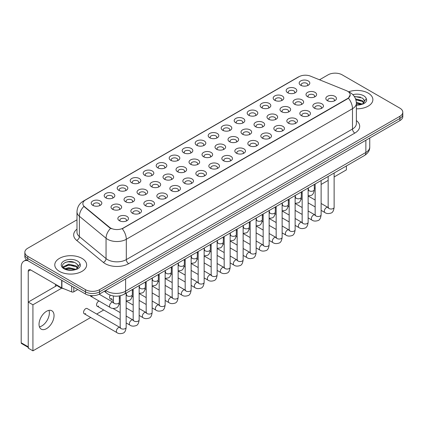 <?xml version="1.0" encoding="UTF-8"?>
<svg xmlns="http://www.w3.org/2000/svg" width="424" height="424" viewBox="0 0 424 424"><rect width="100%" height="100%" fill="white"/><g stroke="black" fill="none" stroke-linecap="round" stroke-linejoin="round"><path stroke-width="0.64" d="M287.732 92.771L287.732 92.771A5.311 3.063 180 0 1 287.732 88.436A5.311 3.063 180 0 1 295.242 88.436A5.311 3.063 180 0 1 295.242 92.771A5.311 3.063 180 0 1 287.732 92.771M294.373 93.174A3.318 1.913 0 0 0 294.807 92.225A3.318 1.913 0 0 0 293.832 90.874A3.318 1.913 0 0 0 290.217 90.455A3.318 1.913 0 0 0 288.172 92.225A3.318 1.913 0 0 0 288.606 93.174M274.736 100.276L274.736 100.276A5.311 3.063 180 0 1 274.736 95.941A5.311 3.063 180 0 1 282.246 95.941A5.311 3.063 180 0 1 282.246 100.276A5.311 3.063 180 0 1 274.736 100.276M281.372 100.679A3.318 1.913 0 0 0 281.806 99.73A3.318 1.913 0 0 0 280.836 98.379A3.318 1.913 0 0 0 277.222 97.96A3.318 1.913 0 0 0 275.171 99.73A3.318 1.913 0 0 0 275.605 100.679M261.735 107.781L261.735 107.781A5.311 3.063 180 0 1 261.735 103.445A5.311 3.063 180 0 1 269.245 103.445A5.311 3.063 180 0 1 269.245 107.781A5.311 3.063 180 0 1 261.735 107.781M268.376 108.184A3.318 1.913 0 0 0 268.811 107.235A3.318 1.913 0 0 0 267.836 105.883A3.318 1.913 0 0 0 264.221 105.465A3.318 1.913 0 0 0 262.175 107.235A3.318 1.913 0 0 0 262.61 108.184M248.74 115.28L248.74 115.28A5.311 3.063 180 0 1 248.74 110.95A5.311 3.063 180 0 1 256.25 110.95A5.311 3.063 180 0 1 256.25 115.28A5.311 3.063 180 0 1 248.74 115.28M255.375 115.688A3.318 1.913 0 0 0 255.81 114.74A3.318 1.913 0 0 0 254.84 113.388A3.318 1.913 0 0 0 251.225 112.97A3.318 1.913 0 0 0 249.174 114.74A3.318 1.913 0 0 0 249.609 115.688M235.739 122.785L235.739 122.785A5.311 3.063 180 0 1 235.739 118.455A5.311 3.063 180 0 1 243.249 118.455A5.311 3.063 180 0 1 243.249 122.785A5.311 3.063 180 0 1 235.739 122.785M242.38 123.193A3.318 1.913 0 0 0 242.814 122.245A3.318 1.913 0 0 0 241.839 120.893A3.318 1.913 0 0 0 238.224 120.474A3.318 1.913 0 0 0 236.179 122.245A3.318 1.913 0 0 0 236.613 123.193M222.743 130.29L222.743 130.29A5.311 3.063 180 0 1 222.743 125.955A5.311 3.063 180 0 1 230.253 125.955A5.311 3.063 180 0 1 230.253 130.29A5.311 3.063 180 0 1 222.743 130.29M229.379 130.698A3.318 1.913 0 0 0 229.813 129.749A3.318 1.913 0 0 0 228.843 128.398A3.318 1.913 0 0 0 225.229 127.979A3.318 1.913 0 0 0 223.178 129.749A3.318 1.913 0 0 0 223.612 130.698M209.742 137.795L209.742 137.795A5.311 3.063 180 0 1 209.742 133.459A5.311 3.063 180 0 1 217.252 133.459A5.311 3.063 180 0 1 217.252 137.795A5.311 3.063 180 0 1 209.742 137.795M216.383 138.203A3.318 1.913 0 0 0 216.818 137.254A3.318 1.913 0 0 0 215.843 135.897A3.318 1.913 0 0 0 212.228 135.484A3.318 1.913 0 0 0 210.182 137.254A3.318 1.913 0 0 0 210.617 138.203M196.747 145.299L196.747 145.299A5.311 3.063 180 0 1 196.747 140.964A5.311 3.063 180 0 1 204.257 140.964A5.311 3.063 180 0 1 204.257 145.299A5.311 3.063 180 0 1 196.747 145.299M203.382 145.708A3.318 1.913 0 0 0 203.817 144.759A3.318 1.913 0 0 0 202.847 143.402A3.318 1.913 0 0 0 199.232 142.989A3.318 1.913 0 0 0 197.181 144.759A3.318 1.913 0 0 0 197.616 145.708M183.746 152.804L183.746 152.804A5.311 3.063 180 0 1 183.746 148.469A5.311 3.063 180 0 1 191.256 148.469A5.311 3.063 180 0 1 191.256 152.804A5.311 3.063 180 0 1 183.746 152.804M190.387 153.212A3.318 1.913 0 0 0 190.821 152.264A3.318 1.913 0 0 0 189.846 150.907A3.318 1.913 0 0 0 186.231 150.494A3.318 1.913 0 0 0 184.186 152.264A3.318 1.913 0 0 0 184.62 153.212M170.75 160.309L170.75 160.309A5.311 3.063 180 0 1 170.75 155.974A5.311 3.063 180 0 1 178.26 155.974A5.311 3.063 180 0 1 178.26 160.309A5.311 3.063 180 0 1 170.75 160.309M177.386 160.717A3.318 1.913 0 0 0 177.82 159.768A3.318 1.913 0 0 0 176.85 158.412A3.318 1.913 0 0 0 173.236 157.998A3.318 1.913 0 0 0 171.185 159.768A3.318 1.913 0 0 0 171.619 160.717M157.749 167.814L157.749 167.814A5.311 3.063 180 0 1 157.749 163.478A5.311 3.063 180 0 1 165.259 163.478A5.311 3.063 180 0 1 165.259 167.814A5.311 3.063 180 0 1 157.749 167.814M164.39 168.222A3.318 1.913 0 0 0 164.825 167.273A3.318 1.913 0 0 0 163.85 165.917A3.318 1.913 0 0 0 160.235 165.503A3.318 1.913 0 0 0 158.189 167.273A3.318 1.913 0 0 0 158.624 168.222M144.754 175.319L144.754 175.319A5.311 3.063 180 0 1 144.754 170.983A5.311 3.063 180 0 1 152.264 170.983A5.311 3.063 180 0 1 152.264 175.319A5.311 3.063 180 0 1 144.754 175.319M151.389 175.727A3.318 1.913 0 0 0 151.824 174.778A3.318 1.913 0 0 0 150.854 173.421A3.318 1.913 0 0 0 147.239 173.008A3.318 1.913 0 0 0 145.188 174.778A3.318 1.913 0 0 0 145.623 175.727M131.753 182.823L131.753 182.823A5.311 3.063 180 0 1 131.753 178.488A5.311 3.063 180 0 1 139.263 178.488A5.311 3.063 180 0 1 139.263 182.823A5.311 3.063 180 0 1 131.753 182.823M138.394 183.232A3.318 1.913 0 0 0 138.828 182.283A3.318 1.913 0 0 0 137.853 180.926A3.318 1.913 0 0 0 134.238 180.513A3.318 1.913 0 0 0 132.193 182.283A3.318 1.913 0 0 0 132.627 183.232M118.757 190.328L118.757 190.328A5.311 3.063 180 0 1 118.757 185.993A5.311 3.063 180 0 1 126.267 185.993A5.311 3.063 180 0 1 126.267 190.328A5.311 3.063 180 0 1 118.757 190.328M125.393 190.731A3.318 1.913 0 0 0 125.827 189.788A3.318 1.913 0 0 0 124.857 188.431A3.318 1.913 0 0 0 121.243 188.018A3.318 1.913 0 0 0 119.192 189.788A3.318 1.913 0 0 0 119.626 190.731M105.756 197.833L105.756 197.833A5.311 3.063 180 0 1 105.756 193.498A5.311 3.063 180 0 1 113.266 193.498A5.311 3.063 180 0 1 113.266 197.833A5.311 3.063 180 0 1 105.756 197.833M112.397 198.236A3.318 1.913 0 0 0 112.832 197.287A3.318 1.913 0 0 0 111.857 195.936A3.318 1.913 0 0 0 108.242 195.522A3.318 1.913 0 0 0 106.196 197.287A3.318 1.913 0 0 0 106.631 198.236M92.761 205.338L92.761 205.338A5.311 3.063 180 0 1 92.761 201.002A5.311 3.063 180 0 1 100.271 201.002A5.311 3.063 180 0 1 100.271 205.338A5.311 3.063 180 0 1 92.761 205.338M99.396 205.741A3.318 1.913 0 0 0 99.831 204.792A3.318 1.913 0 0 0 98.861 203.441A3.318 1.913 0 0 0 95.246 203.022A3.318 1.913 0 0 0 93.195 204.792A3.318 1.913 0 0 0 93.63 205.741M300.733 85.266L300.733 85.266A5.311 3.063 180 0 1 300.733 80.931A5.311 3.063 180 0 1 308.237 80.931A5.311 3.063 180 0 1 308.243 85.266A5.311 3.063 180 0 1 300.733 85.266M307.368 85.669A3.318 1.913 0 0 0 307.803 84.721A3.318 1.913 0 0 0 306.833 83.369A3.318 1.913 0 0 0 303.218 82.956A3.318 1.913 0 0 0 301.167 84.721A3.318 1.913 0 0 0 301.602 85.669M294.563 104.214L294.563 104.214A5.311 3.063 180 0 1 294.563 99.879A5.311 3.063 180 0 1 302.068 99.879A5.311 3.063 180 0 1 302.068 104.214A5.311 3.063 180 0 1 294.563 104.214M301.199 104.622A3.318 1.913 0 0 0 301.634 103.673A3.318 1.913 0 0 0 300.664 102.322A3.318 1.913 0 0 0 297.044 101.903A3.318 1.913 0 0 0 294.998 103.673A3.318 1.913 0 0 0 295.433 104.622M281.562 111.719L281.562 111.719A5.311 3.063 180 0 1 281.562 107.383A5.311 3.063 180 0 1 289.073 107.383A5.311 3.063 180 0 1 289.073 111.719A5.311 3.063 180 0 1 281.562 111.719M288.198 112.127A3.318 1.913 0 0 0 288.633 111.178A3.318 1.913 0 0 0 287.663 109.821A3.318 1.913 0 0 0 284.048 109.408A3.318 1.913 0 0 0 281.997 111.178A3.318 1.913 0 0 0 282.432 112.127M268.567 119.224L268.567 119.224A5.311 3.063 180 0 1 268.567 114.888A5.311 3.063 180 0 1 276.072 114.888A5.311 3.063 180 0 1 276.072 119.224A5.311 3.063 180 0 1 268.567 119.224M275.202 119.632A3.318 1.913 0 0 0 275.637 118.683A3.318 1.913 0 0 0 274.667 117.326A3.318 1.913 0 0 0 271.047 116.913A3.318 1.913 0 0 0 269.002 118.683A3.318 1.913 0 0 0 269.436 119.632M255.566 126.728L255.566 126.728A5.311 3.063 180 0 1 255.566 122.393A5.311 3.063 180 0 1 263.076 122.393A5.311 3.063 180 0 1 263.076 126.728A5.311 3.063 180 0 1 255.566 126.728M262.202 127.136A3.318 1.913 0 0 0 262.636 126.188A3.318 1.913 0 0 0 261.666 124.831A3.318 1.913 0 0 0 258.052 124.418A3.318 1.913 0 0 0 256.001 126.188A3.318 1.913 0 0 0 256.435 127.136M242.57 134.233L242.57 134.233A5.311 3.063 180 0 1 242.57 129.898A5.311 3.063 180 0 1 250.075 129.898A5.311 3.063 180 0 1 250.075 134.233A5.311 3.063 180 0 1 242.57 134.233M249.206 134.641A3.318 1.913 0 0 0 249.641 133.692A3.318 1.913 0 0 0 248.671 132.336A3.318 1.913 0 0 0 245.051 131.922A3.318 1.913 0 0 0 243.005 133.692A3.318 1.913 0 0 0 243.44 134.641M229.57 141.738L229.57 141.738A5.311 3.063 180 0 1 229.57 137.403A5.311 3.063 180 0 1 237.08 137.403A5.311 3.063 180 0 1 237.08 141.738A5.311 3.063 180 0 1 229.57 141.738M236.205 142.146A3.318 1.913 0 0 0 236.645 141.197A3.318 1.913 0 0 0 235.67 139.841A3.318 1.913 0 0 0 232.055 139.427A3.318 1.913 0 0 0 230.004 141.197A3.318 1.913 0 0 0 230.439 142.146M216.574 149.243L216.574 149.243A5.311 3.063 180 0 1 216.574 144.907A5.311 3.063 180 0 1 224.079 144.907A5.311 3.063 180 0 1 224.079 149.243A5.311 3.063 180 0 1 216.574 149.243M223.209 149.651A3.318 1.913 0 0 0 223.644 148.702A3.318 1.913 0 0 0 222.674 147.345A3.318 1.913 0 0 0 219.054 146.932A3.318 1.913 0 0 0 217.008 148.702A3.318 1.913 0 0 0 217.443 149.651M203.573 156.748L203.573 156.748A5.311 3.063 180 0 1 203.573 152.412A5.311 3.063 180 0 1 211.083 152.412A5.311 3.063 180 0 1 211.083 156.748A5.311 3.063 180 0 1 203.573 156.748M210.209 157.156A3.318 1.913 0 0 0 210.649 156.207A3.318 1.913 0 0 0 209.673 154.85A3.318 1.913 0 0 0 206.059 154.437A3.318 1.913 0 0 0 204.008 156.207A3.318 1.913 0 0 0 204.442 157.156M190.577 164.252L190.577 164.252A5.311 3.063 180 0 1 190.577 159.917A5.311 3.063 180 0 1 198.082 159.917A5.311 3.063 180 0 1 198.082 164.252A5.311 3.063 180 0 1 190.577 164.252M197.213 164.655A3.318 1.913 0 0 0 197.648 163.712A3.318 1.913 0 0 0 196.678 162.355A3.318 1.913 0 0 0 193.058 161.942A3.318 1.913 0 0 0 191.012 163.712A3.318 1.913 0 0 0 191.447 164.655M177.577 171.757L177.577 171.757A5.311 3.063 180 0 1 177.577 167.422A5.311 3.063 180 0 1 185.087 167.422A5.311 3.063 180 0 1 185.087 171.757A5.311 3.063 180 0 1 177.577 171.757M184.212 172.16A3.318 1.913 0 0 0 184.652 171.217A3.318 1.913 0 0 0 183.677 169.86A3.318 1.913 0 0 0 180.062 169.446A3.318 1.913 0 0 0 178.011 171.217A3.318 1.913 0 0 0 178.446 172.16M164.581 179.262L164.581 179.262A5.311 3.063 180 0 1 164.581 174.927A5.311 3.063 180 0 1 172.086 174.927A5.311 3.063 180 0 1 172.086 179.262A5.311 3.063 180 0 1 164.581 179.262M171.217 179.665A3.318 1.913 0 0 0 171.651 178.716A3.318 1.913 0 0 0 170.681 177.364A3.318 1.913 0 0 0 167.061 176.951A3.318 1.913 0 0 0 165.016 178.716A3.318 1.913 0 0 0 165.45 179.665M151.58 186.767L151.58 186.767A5.311 3.063 180 0 1 151.58 182.431A5.311 3.063 180 0 1 159.09 182.431A5.311 3.063 180 0 1 159.09 186.767A5.311 3.063 180 0 1 151.58 186.767M158.216 187.169A3.318 1.913 0 0 0 158.656 186.221A3.318 1.913 0 0 0 157.68 184.869A3.318 1.913 0 0 0 154.066 184.451A3.318 1.913 0 0 0 152.015 186.221A3.318 1.913 0 0 0 152.454 187.169M138.584 194.272L138.584 194.272A5.311 3.063 180 0 1 138.584 189.936A5.311 3.063 180 0 1 146.089 189.936A5.311 3.063 180 0 1 146.089 194.272A5.311 3.063 180 0 1 138.584 194.272M145.22 194.674A3.318 1.913 0 0 0 145.655 193.726A3.318 1.913 0 0 0 144.685 192.374A3.318 1.913 0 0 0 141.065 191.955A3.318 1.913 0 0 0 139.019 193.726A3.318 1.913 0 0 0 139.454 194.674M125.584 201.771L125.584 201.771A5.311 3.063 180 0 1 125.584 197.441A5.311 3.063 180 0 1 133.094 197.441A5.311 3.063 180 0 1 133.094 201.771A5.311 3.063 180 0 1 125.584 201.771M132.219 202.179A3.318 1.913 0 0 0 132.659 201.23A3.318 1.913 0 0 0 131.684 199.879A3.318 1.913 0 0 0 128.069 199.46A3.318 1.913 0 0 0 126.018 201.23A3.318 1.913 0 0 0 126.458 202.179M112.588 209.276L112.588 209.276A5.311 3.063 180 0 1 112.588 204.946A5.311 3.063 180 0 1 120.093 204.946A5.311 3.063 180 0 1 120.093 209.276A5.311 3.063 180 0 1 112.588 209.276M119.224 209.684A3.318 1.913 0 0 0 119.658 208.735A3.318 1.913 0 0 0 118.688 207.384A3.318 1.913 0 0 0 115.068 206.965A3.318 1.913 0 0 0 113.023 208.735A3.318 1.913 0 0 0 113.457 209.684M307.559 96.709L307.559 96.709A5.311 3.063 180 0 1 307.559 92.379A5.311 3.063 180 0 1 315.069 92.379A5.311 3.063 180 0 1 315.069 96.709A5.311 3.063 180 0 1 307.559 96.709M314.195 97.117A3.318 1.913 0 0 0 314.629 96.168A3.318 1.913 0 0 0 313.659 94.817A3.318 1.913 0 0 0 310.045 94.398A3.318 1.913 0 0 0 307.994 96.168A3.318 1.913 0 0 0 308.428 97.117M314.385 108.157L314.385 108.157A5.311 3.063 180 0 1 314.385 103.822A5.311 3.063 180 0 1 321.896 103.822A5.311 3.063 180 0 1 321.896 108.157A5.311 3.063 180 0 1 314.385 108.157M321.026 108.565A3.318 1.913 0 0 0 321.461 107.617A3.318 1.913 0 0 0 320.486 106.26A3.318 1.913 0 0 0 316.871 105.846A3.318 1.913 0 0 0 314.825 107.617A3.318 1.913 0 0 0 315.26 108.565M301.39 115.662L301.39 115.662A5.311 3.063 180 0 1 301.39 111.327A5.311 3.063 180 0 1 308.895 111.327A5.311 3.063 180 0 1 308.895 115.662A5.311 3.063 180 0 1 301.39 115.662M308.025 116.07A3.318 1.913 0 0 0 308.46 115.121A3.318 1.913 0 0 0 307.49 113.765A3.318 1.913 0 0 0 303.876 113.351A3.318 1.913 0 0 0 301.824 115.121A3.318 1.913 0 0 0 302.259 116.07M288.389 123.167L288.389 123.167A5.311 3.063 180 0 1 288.389 118.831A5.311 3.063 180 0 1 295.899 118.831A5.311 3.063 180 0 1 295.899 123.167A5.311 3.063 180 0 1 288.389 123.167M295.03 123.575A3.318 1.913 0 0 0 295.464 122.626A3.318 1.913 0 0 0 294.489 121.269A3.318 1.913 0 0 0 290.875 120.856A3.318 1.913 0 0 0 288.829 122.626A3.318 1.913 0 0 0 289.263 123.575M275.393 130.672L275.393 130.672A5.311 3.063 180 0 1 275.393 126.336A5.311 3.063 180 0 1 282.898 126.336A5.311 3.063 180 0 1 282.898 130.672A5.311 3.063 180 0 1 275.393 130.672M282.029 131.08A3.318 1.913 0 0 0 282.464 130.131A3.318 1.913 0 0 0 281.494 128.774A3.318 1.913 0 0 0 277.879 128.361A3.318 1.913 0 0 0 275.828 130.131A3.318 1.913 0 0 0 276.262 131.08M262.392 138.176L262.392 138.176A5.311 3.063 180 0 1 262.392 133.841A5.311 3.063 180 0 1 269.903 133.841A5.311 3.063 180 0 1 269.903 138.176A5.311 3.063 180 0 1 262.392 138.176M269.033 138.579A3.318 1.913 0 0 0 269.468 137.636A3.318 1.913 0 0 0 268.493 136.279A3.318 1.913 0 0 0 264.878 135.866A3.318 1.913 0 0 0 262.832 137.636A3.318 1.913 0 0 0 263.267 138.579M249.397 145.681L249.397 145.681A5.311 3.063 180 0 1 249.397 141.346A5.311 3.063 180 0 1 256.902 141.346A5.311 3.063 180 0 1 256.902 145.681A5.311 3.063 180 0 1 249.397 145.681M256.032 146.084A3.318 1.913 0 0 0 256.467 145.141A3.318 1.913 0 0 0 255.497 143.784A3.318 1.913 0 0 0 251.883 143.37A3.318 1.913 0 0 0 249.831 145.141A3.318 1.913 0 0 0 250.266 146.084M236.396 153.186L236.396 153.186A5.311 3.063 180 0 1 236.396 148.851A5.311 3.063 180 0 1 243.906 148.851A5.311 3.063 180 0 1 243.906 153.186A5.311 3.063 180 0 1 236.396 153.186M243.037 153.589A3.318 1.913 0 0 0 243.471 152.64A3.318 1.913 0 0 0 242.496 151.288A3.318 1.913 0 0 0 238.882 150.875A3.318 1.913 0 0 0 236.836 152.64A3.318 1.913 0 0 0 237.27 153.589M223.4 160.691L223.4 160.691A5.311 3.063 180 0 1 223.4 156.355A5.311 3.063 180 0 1 230.905 156.355A5.311 3.063 180 0 1 230.905 160.691A5.311 3.063 180 0 1 223.4 160.691M230.036 161.094A3.318 1.913 0 0 0 230.471 160.145A3.318 1.913 0 0 0 229.501 158.793A3.318 1.913 0 0 0 225.886 158.375A3.318 1.913 0 0 0 223.835 160.145A3.318 1.913 0 0 0 224.269 161.094M210.399 168.196L210.399 168.196A5.311 3.063 180 0 1 210.399 163.86A5.311 3.063 180 0 1 217.91 163.86A5.311 3.063 180 0 1 217.91 168.196A5.311 3.063 180 0 1 210.399 168.196M217.04 168.598A3.318 1.913 0 0 0 217.475 167.65A3.318 1.913 0 0 0 216.5 166.298A3.318 1.913 0 0 0 212.885 165.879A3.318 1.913 0 0 0 210.839 167.65A3.318 1.913 0 0 0 211.274 168.598M197.404 175.695L197.404 175.695A5.311 3.063 180 0 1 197.404 171.365A5.311 3.063 180 0 1 204.909 171.365A5.311 3.063 180 0 1 204.914 175.695A5.311 3.063 180 0 1 197.404 175.695M204.039 176.103A3.318 1.913 0 0 0 204.474 175.154A3.318 1.913 0 0 0 203.504 173.803A3.318 1.913 0 0 0 199.889 173.384A3.318 1.913 0 0 0 197.838 175.154A3.318 1.913 0 0 0 198.273 176.103M184.403 183.2L184.403 183.2A5.311 3.063 180 0 1 184.403 178.87A5.311 3.063 180 0 1 191.913 178.87A5.311 3.063 180 0 1 191.913 183.2A5.311 3.063 180 0 1 184.403 183.2M191.044 183.608A3.318 1.913 0 0 0 191.478 182.659A3.318 1.913 0 0 0 190.503 181.308A3.318 1.913 0 0 0 186.889 180.889A3.318 1.913 0 0 0 184.843 182.659A3.318 1.913 0 0 0 185.277 183.608M171.407 190.705L171.407 190.705A5.311 3.063 180 0 1 171.407 186.369A5.311 3.063 180 0 1 178.917 186.369A5.311 3.063 180 0 1 178.917 190.705A5.311 3.063 180 0 1 171.407 190.705M178.043 191.113A3.318 1.913 0 0 0 178.478 190.164A3.318 1.913 0 0 0 177.508 188.812A3.318 1.913 0 0 0 173.893 188.394A3.318 1.913 0 0 0 171.842 190.164A3.318 1.913 0 0 0 172.277 191.113M158.406 198.209L158.406 198.209A5.311 3.063 180 0 1 158.406 193.874A5.311 3.063 180 0 1 165.917 193.874A5.311 3.063 180 0 1 165.917 198.209A5.311 3.063 180 0 1 158.406 198.209M165.047 198.618A3.318 1.913 0 0 0 165.482 197.669A3.318 1.913 0 0 0 164.507 196.312A3.318 1.913 0 0 0 160.892 195.899A3.318 1.913 0 0 0 158.846 197.669A3.318 1.913 0 0 0 159.281 198.618M145.411 205.714L145.411 205.714A5.311 3.063 180 0 1 145.411 201.379A5.311 3.063 180 0 1 152.921 201.379A5.311 3.063 180 0 1 152.921 205.714A5.311 3.063 180 0 1 145.411 205.714M152.046 206.122A3.318 1.913 0 0 0 152.481 205.174A3.318 1.913 0 0 0 151.511 203.817A3.318 1.913 0 0 0 147.897 203.403A3.318 1.913 0 0 0 145.845 205.174A3.318 1.913 0 0 0 146.28 206.122M132.41 213.219L132.41 213.219A5.311 3.063 180 0 1 132.41 208.884A5.311 3.063 180 0 1 139.92 208.884A5.311 3.063 180 0 1 139.92 213.219A5.311 3.063 180 0 1 132.41 213.219M139.051 213.627A3.318 1.913 0 0 0 139.485 212.678A3.318 1.913 0 0 0 138.51 211.322A3.318 1.913 0 0 0 134.896 210.908A3.318 1.913 0 0 0 132.85 212.678A3.318 1.913 0 0 0 133.284 213.627M119.414 220.724L119.414 220.724A5.311 3.063 180 0 1 119.414 216.388A5.311 3.063 180 0 1 126.924 216.388A5.311 3.063 180 0 1 126.924 220.724A5.311 3.063 180 0 1 119.414 220.724M126.05 221.132A3.318 1.913 0 0 0 126.485 220.183A3.318 1.913 0 0 0 125.515 218.826A3.318 1.913 0 0 0 121.9 218.413A3.318 1.913 0 0 0 119.849 220.183A3.318 1.913 0 0 0 120.284 221.132M327.386 100.652L327.386 100.652A5.311 3.063 180 0 1 327.386 96.317A5.311 3.063 180 0 1 334.891 96.317A5.311 3.063 180 0 1 334.891 100.652A5.311 3.063 180 0 1 327.386 100.652M334.022 101.06A3.318 1.913 0 0 0 334.457 100.112A3.318 1.913 0 0 0 333.487 98.755A3.318 1.913 0 0 0 329.872 98.342A3.318 1.913 0 0 0 327.821 100.112A3.318 1.913 0 0 0 328.256 101.06M346.366 90.646A8.957 5.173 180 0 1 347.563 91.224A8.957 5.173 180 0 1 350.187 94.881A8.957 5.173 180 0 1 347.563 98.538L123.262 228.038A8.957 5.173 180 0 1 109.588 227.349L84.466 206.631A8.957 5.173 180 0 1 82.844 203.668A8.957 5.173 180 0 1 85.468 200.011L299.015 76.723A8.957 5.173 180 0 1 310.49 76.14L346.366 90.646M368.212 93.121A15.927 9.196 0 0 0 348.581 91.801A15.927 9.196 0 0 1 368.212 93.121A15.927 9.196 0 0 1 372.876 99.624A15.927 9.196 0 0 0 368.212 93.121M81.97 258.38A15.927 9.196 0 0 0 64.612 256.387A15.927 9.196 0 0 0 54.781 264.883A15.927 9.196 0 0 0 59.445 271.387A15.927 9.196 0 0 0 76.802 273.379A15.927 9.196 0 0 0 86.634 264.883A15.927 9.196 0 0 0 81.97 258.38A15.927 9.196 0 0 0 64.612 256.387A15.927 9.196 0 0 0 54.781 264.883A15.927 9.196 0 0 0 59.445 271.387A15.927 9.196 0 0 0 76.802 273.379A15.927 9.196 0 0 0 86.634 264.883A15.927 9.196 0 0 0 81.97 258.38M350.187 94.881L348.433 98.177L347.563 98.808L122.255 228.759A11.612 6.705 60 0 1 126.31 239.284A13.271 7.664 180 0 1 107.542 239.284A13.271 7.664 180 0 1 106.053 238.262L79.383 216.272A13.271 7.664 180 0 1 76.988 211.873L76.988 232.193A13.271 7.664 0 0 0 79.383 236.587L106.053 258.576A13.271 7.664 0 0 0 107.542 259.599A13.271 7.664 0 0 0 126.31 259.599L352.492 129.018A13.271 7.664 0 0 0 356.377 123.601L356.377 103.281A13.271 7.664 180 0 1 352.492 108.698A11.612 6.705 -120 0 0 348.433 98.177M76.988 219.807L27.772 248.226A9.953 5.745 0 0 0 24.852 252.285L24.852 256.621A9.953 5.745 0 0 0 27.772 260.686L85.489 294.007L85.489 291.839A9.953 5.745 0 0 0 99.566 291.839L399.885 118.455A9.953 5.745 0 0 0 402.8 114.39A9.953 5.745 0 0 1 399.885 118.455L99.566 291.839A9.953 5.745 0 0 1 85.489 291.839L27.772 258.518L85.489 291.839L85.489 289.671A9.953 5.745 0 0 0 99.566 289.671L399.885 116.287A9.953 5.745 0 0 0 402.8 112.222A9.953 5.745 0 0 0 399.885 108.157L342.168 74.836A9.953 5.745 0 0 0 328.091 74.836L319.511 79.786M24.852 254.453A9.953 5.745 0 0 0 27.772 258.518A9.953 5.745 0 0 1 24.852 254.453M111.602 228.759L109.588 227.741L83.862 206.414A11.612 7.77 129.5 0 0 79.383 216.272L79.383 236.587A3.318 2.221 -50.5 0 1 76.67 240.397A16.589 9.577 180 0 1 76.988 229.156M356.377 108.814A15.927 9.196 0 0 0 372.876 99.624A15.927 9.196 0 0 1 356.377 108.814M24.852 252.285A9.953 5.745 0 0 0 27.772 256.35L85.489 289.671M85.489 294.007A9.953 5.745 0 0 0 99.566 294.007L399.885 120.623A9.953 5.745 0 0 0 402.8 116.558L402.8 112.222M356.377 104.861L361.227 104.516L363.336 103.901C365.361 102.862 366.484 101.564 366.707 100.006L366.294 98.665L364.449 101.251A7.5 4.33 0 0 0 363.601 99.248L362.26 98.023L354.252 96.396M364.338 101.765L362.504 103.975M356.34 102.311L362.329 104.097M356.377 103.175L361.497 104.458M355.556 98.877L362.25 100.605L363.993 102.417M355.847 99.73L362.25 101.463L363.707 102.831M363.601 99.248L364.444 101.352M354.363 96.571L360.469 97.096M355.906 99.926L360.395 100.52M356.377 103.371L360.395 103.96M56.159 284.663A16.589 9.577 0 0 0 58.973 286.831A16.589 9.577 0 0 0 64.072 288.834M78.096 267.025L78.207 266.511A7.5 4.33 0 0 0 77.359 264.512L76.018 263.288C69.101 258.396 57.579 264.777 64.692 268.572C67.596 270.146 71.031 270.544 74.984 269.775L77.094 269.161C79.118 268.122 80.242 266.823 80.465 265.27L80.051 263.924L76.262 269.235M64.914 268.699L68.762 267.613L76.087 269.362M74.152 269.219L68.174 268.705L65.8 269.134L68.762 268.471L75.255 269.717M63.234 267.311L63.462 266.659L68.762 264.173L76.007 265.864L77.751 267.682M63.441 267.56L68.762 265.032L76.007 266.728L77.465 268.09M77.359 264.512L78.202 266.611M65.232 262.419L68.174 261.825L74.227 262.361M65.789 265.7L68.174 265.265L74.152 265.779M41.849 325.924A10.616 6.132 120 0 0 48.956 310.357A10.616 6.132 120 0 1 41.849 325.924A10.616 6.132 120 0 1 39.432 326.856A10.616 6.132 120 0 0 41.849 325.924M73.813 287.271L73.813 291.807L77.746 289.539M27.655 260.617A13.271 7.664 -120 0 0 23.951 261.11A13.271 7.664 -120 0 0 21.2 267.189L21.2 342.778L28.238 346.837L28.238 271.249A3.318 1.913 60 0 1 28.927 269.733A3.318 1.913 60 0 1 30.586 269.897L61.687 287.854L61.687 280.269M28.238 347.399L21.544 343.535A1.659 0.959 -60 0 1 21.2 342.778M55.454 286.37L55.454 284.255M28.238 346.837A1.659 0.959 120 0 0 28.583 347.601M73.813 291.807A1.659 0.959 180 0 1 71.688 291.913L61.909 287.96A1.659 0.959 180 0 1 61.687 287.854M126.156 293.095L126.156 327.36C125.743 330.826 124.672 332.766 122.933 333.169C120.464 333.932 118.482 333.762 116.982 332.654A2.984 1.723 -60 0 1 116.526 330.264A2.984 1.723 -60 0 1 118.476 327.63A2.984 1.723 -60 0 1 118.609 327.561A2.984 1.723 -60 0 1 119.971 327.482L87.169 308.545A2.984 1.723 120 0 0 85.675 308.693A2.984 1.723 120 0 0 83.724 311.327A2.984 1.723 120 0 0 84.18 313.718A2.984 1.723 120 0 0 85.675 313.569M99.025 301.019A2.984 1.723 120 0 0 98.675 301.188A2.984 1.723 120 0 0 96.72 303.822A2.984 1.723 120 0 0 97.181 306.213A2.984 1.723 120 0 0 98.675 306.064M46.539 328.632A10.616 6.132 120 0 0 53.477 319.277A10.616 6.132 120 0 0 51.85 310.766A10.616 6.132 120 0 0 46.539 311.296A10.616 6.132 120 0 0 39.602 320.65A10.616 6.132 120 0 0 41.229 329.156A10.616 6.132 120 0 0 46.539 328.632M334.128 176.956L346.392 169.876L346.392 165.943M61.787 288.135L32.929 304.792L32.929 350.849L90.715 317.486M96.688 314.041L103.71 309.986M314.301 188.399L315.154 187.906M321.127 184.461L328.155 180.401M110.24 295.157A2.984 1.723 120 0 0 110.176 298.708A2.984 1.723 120 0 0 111.671 298.56M90.164 295.528A2.984 1.723 120 0 0 90.683 296.201A2.984 1.723 120 0 0 92.172 296.053M57.017 285.469L28.238 302.084L28.238 348.141L32.929 350.849M32.929 304.792L28.238 302.084M123.262 228.038L123.262 228.308M109.588 227.349L109.588 227.741M84.466 206.631L84.466 207.029M347.563 98.538L347.563 98.808M128.657 263.664A3.318 1.913 60 0 1 126.31 259.599L126.31 239.284L352.492 108.698L352.492 129.018A3.318 1.913 60 0 0 354.835 133.083L128.657 263.664A16.589 9.577 180 0 1 105.194 263.664A16.589 9.577 180 0 1 103.339 262.387L76.67 240.397M356.377 103.281C356.155 98.511 354.056 94.928 350.086 92.549L348.411 91.727A11.612 5.438 112 0 0 348.252 91.674M84.482 200.684A11.612 6.705 -120 0 0 83.279 201.14C79.309 203.525 77.21 207.103 76.988 211.873M83.279 201.14L298.04 77.147A11.612 6.705 60 0 1 298.92 76.776M110.579 228.356A11.612 7.77 129.5 0 0 106.053 238.262L106.053 258.576A3.318 2.221 -50.5 0 1 103.339 262.387M356.377 120.564A16.589 9.577 180 0 1 354.835 133.083M99.566 289.671L99.566 294.007M399.885 116.287L399.885 120.623M27.772 256.35L27.772 260.686M105.74 290.445A13.271 7.664 0 0 0 106.837 291.166A13.271 7.664 0 0 0 125.61 291.166L365.864 152.454A13.271 7.664 0 0 0 369.749 147.033C369.85 150.329 368.096 153.149 364.492 155.491L124.232 294.203A6.636 3.832 60 0 0 125.61 291.166L125.61 278.971M365.864 140.264L365.864 152.454A6.636 3.832 60 0 1 364.492 155.491M105.375 290.652A6.636 4.436 129.5 0 0 106.567 293.064L104.357 291.24M334.128 173.024L334.128 207.288A2.984 1.723 180 0 1 333.116 208.582A2.984 1.723 180 0 1 329.029 208.507A2.984 1.723 180 0 1 328.155 207.288L328.059 207.935L328.324 207.712M334.128 207.288C333.714 210.755 332.644 212.694 330.906 213.097C328.436 213.86 326.454 213.691 324.954 212.583A2.984 1.723 -60 0 1 324.498 210.193A2.984 1.723 -60 0 1 326.448 207.559A2.984 1.723 -60 0 1 326.581 207.49A2.984 1.723 -60 0 1 327.938 207.41L328.547 207.649M314.301 184.467L314.301 189.581A2.984 1.723 180 0 1 313.288 190.874A2.984 1.723 180 0 1 309.202 190.8A2.984 1.723 180 0 1 308.328 189.581L308.328 187.917M321.127 180.529L321.127 214.793A2.984 1.723 180 0 1 320.115 216.086A2.984 1.723 180 0 1 316.028 216.012A2.984 1.723 180 0 1 315.154 214.793L315.059 215.44L315.324 215.217M321.127 214.793C320.719 218.259 319.643 220.199 317.905 220.602C315.44 221.365 313.458 221.196 311.958 220.088A2.984 1.723 -60 0 1 311.497 217.698A2.984 1.723 -60 0 1 313.447 215.063A2.984 1.723 -60 0 1 313.58 214.994A2.984 1.723 -60 0 1 314.942 214.915L315.546 215.154M308.131 188.028L308.131 222.298A2.984 1.723 180 0 1 307.119 223.591A2.984 1.723 180 0 1 303.033 223.517A2.984 1.723 180 0 1 302.158 222.298L302.063 222.945L302.328 222.722M308.131 222.298C307.718 225.764 306.647 227.704 304.909 228.107C302.439 228.87 300.457 228.7 298.957 227.593A2.984 1.723 -60 0 1 298.501 225.202A2.984 1.723 -60 0 1 300.452 222.568A2.984 1.723 -60 0 1 300.584 222.494A2.984 1.723 -60 0 1 301.941 222.42L302.55 222.658M295.131 195.533L295.131 229.803A2.984 1.723 180 0 1 294.118 231.096A2.984 1.723 180 0 1 290.032 231.022A2.984 1.723 180 0 1 289.157 229.803L289.062 230.444L289.327 230.227M295.131 229.803C294.722 233.269 293.647 235.209 291.908 235.612C289.444 236.375 287.461 236.205 285.962 235.097A2.984 1.723 -60 0 1 285.5 232.702A2.984 1.723 -60 0 1 287.451 230.073A2.984 1.723 -60 0 1 287.583 229.999A2.984 1.723 -60 0 1 288.945 229.925L289.55 230.163M282.135 203.038L282.135 237.308A2.984 1.723 180 0 1 281.123 238.601A2.984 1.723 180 0 1 277.036 238.527A2.984 1.723 180 0 1 276.162 237.308L276.066 237.949L276.331 237.732M282.135 237.308C281.721 240.774 280.651 242.708 278.913 243.116C276.443 243.88 274.461 243.71 272.961 242.602A2.984 1.723 -60 0 1 272.505 240.207A2.984 1.723 -60 0 1 274.455 237.578A2.984 1.723 -60 0 1 274.588 237.504A2.984 1.723 -60 0 1 275.95 237.429L276.554 237.668M301.3 191.971L301.3 197.086A2.984 1.723 180 0 1 300.293 198.379A2.984 1.723 180 0 1 296.201 198.305A2.984 1.723 180 0 1 295.327 197.086L295.327 195.422M288.304 199.476L288.304 204.591A2.984 1.723 180 0 1 287.292 205.884A2.984 1.723 180 0 1 283.206 205.81A2.984 1.723 180 0 1 282.331 204.591L282.331 202.926M275.303 206.981L275.303 212.095A2.984 1.723 180 0 1 274.296 213.389A2.984 1.723 180 0 1 270.21 213.314A2.984 1.723 180 0 1 269.33 212.095L269.33 210.431M366.294 98.665A9.492 5.48 0 0 0 363.659 95.75A9.492 5.48 0 0 0 352.848 94.685M356.377 105.094A9.492 5.48 0 0 0 361.227 104.516M80.051 263.924A9.492 5.48 0 0 0 77.417 261.009A9.492 5.48 0 0 0 63.992 261.009A9.492 5.48 0 0 0 63.992 268.758A9.492 5.48 0 0 0 74.984 269.775M28.238 271.249L30.586 269.897M61.909 280.397L61.909 287.96M71.688 291.913L71.688 286.041M269.134 210.543L269.134 244.812A2.984 1.723 180 0 1 268.122 246.106A2.984 1.723 180 0 1 264.035 246.031A2.984 1.723 180 0 1 263.161 244.812L263.066 245.454L263.336 245.236M269.134 244.812C268.726 248.279 267.65 250.213 265.912 250.621C263.447 251.384 261.465 251.215 259.965 250.107A2.984 1.723 -60 0 1 259.504 247.711A2.984 1.723 -60 0 1 261.454 245.083A2.984 1.723 -60 0 1 261.587 245.008A2.984 1.723 -60 0 1 262.949 244.934L263.553 245.173M256.138 218.047L256.138 252.317A2.984 1.723 180 0 1 255.126 253.61A2.984 1.723 180 0 1 251.04 253.536A2.984 1.723 180 0 1 250.165 252.317L250.07 252.958L250.335 252.741M256.138 252.317C255.725 255.783 254.654 257.718 252.916 258.126C250.446 258.889 248.464 258.719 246.964 257.612A2.984 1.723 -60 0 1 246.508 255.216A2.984 1.723 -60 0 1 248.459 252.587A2.984 1.723 -60 0 1 248.591 252.513A2.984 1.723 -60 0 1 249.953 252.439L250.558 252.678M243.138 225.552L243.138 259.822A2.984 1.723 180 0 1 242.125 261.115A2.984 1.723 180 0 1 238.039 261.041A2.984 1.723 180 0 1 237.164 259.822L237.069 260.463L237.339 260.246M243.138 259.822C242.729 263.288 241.654 265.223 239.915 265.631C237.451 266.394 235.468 266.224 233.969 265.117A2.984 1.723 -60 0 1 233.507 262.721A2.984 1.723 -60 0 1 235.458 260.092A2.984 1.723 -60 0 1 235.59 260.018A2.984 1.723 -60 0 1 236.952 259.944L237.557 260.182M262.308 214.486L262.308 219.6A2.984 1.723 180 0 1 261.295 220.893A2.984 1.723 180 0 1 257.209 220.819A2.984 1.723 180 0 1 256.334 219.6L256.334 217.936M249.307 221.991L249.307 227.105A2.984 1.723 180 0 1 248.3 228.398A2.984 1.723 180 0 1 244.213 228.324A2.984 1.723 180 0 1 243.334 227.105L243.334 225.441M236.311 229.495L236.311 234.61A2.984 1.723 180 0 1 235.299 235.903A2.984 1.723 180 0 1 231.213 235.829A2.984 1.723 180 0 1 230.338 234.61L230.338 232.946M230.142 233.057L230.142 267.321A2.984 1.723 180 0 1 229.13 268.615A2.984 1.723 180 0 1 225.043 268.54A2.984 1.723 180 0 1 224.169 267.321L224.073 267.968L224.338 267.745M230.142 267.321C229.728 270.793 228.658 272.727 226.919 273.136C224.45 273.899 222.468 273.724 220.968 272.621A2.984 1.723 -60 0 1 220.512 270.226A2.984 1.723 -60 0 1 222.462 267.597A2.984 1.723 -60 0 1 222.595 267.523A2.984 1.723 -60 0 1 223.957 267.449L224.561 267.687M217.141 240.562L217.141 274.826A2.984 1.723 180 0 1 216.129 276.119A2.984 1.723 180 0 1 212.042 276.045A2.984 1.723 180 0 1 211.168 274.826L211.073 275.473L211.343 275.25M217.141 274.826C216.733 278.298 215.657 280.232 213.919 280.64C211.454 281.404 209.472 281.229 207.972 280.126A2.984 1.723 -60 0 1 207.511 277.731A2.984 1.723 -60 0 1 209.461 275.102A2.984 1.723 -60 0 1 209.594 275.028A2.984 1.723 -60 0 1 210.956 274.953L211.56 275.192M204.145 248.067L204.145 282.331A2.984 1.723 180 0 1 203.133 283.624A2.984 1.723 180 0 1 199.047 283.55A2.984 1.723 180 0 1 198.172 282.331L198.077 282.978L198.342 282.755M204.145 282.331C203.732 285.803 202.661 287.737 200.923 288.145C198.453 288.908 196.471 288.733 194.971 287.626A2.984 1.723 -60 0 1 194.515 285.235A2.984 1.723 -60 0 1 196.466 282.601A2.984 1.723 -60 0 1 196.598 282.532A2.984 1.723 -60 0 1 197.96 282.458L198.565 282.697M191.144 255.571L191.144 289.836A2.984 1.723 180 0 1 190.132 291.129A2.984 1.723 180 0 1 186.046 291.055A2.984 1.723 180 0 1 185.171 289.836L185.076 290.482L185.346 290.26M191.144 289.836C190.736 293.307 189.661 295.242 187.922 295.65C185.458 296.413 183.475 296.238 181.976 295.131A2.984 1.723 -60 0 1 181.514 292.74A2.984 1.723 -60 0 1 183.465 290.106A2.984 1.723 -60 0 1 183.597 290.037A2.984 1.723 -60 0 1 184.959 289.958L185.564 290.202M178.149 263.076L178.149 297.341A2.984 1.723 180 0 1 177.137 298.634A2.984 1.723 180 0 1 173.05 298.56A2.984 1.723 180 0 1 172.176 297.341L172.08 297.987L172.345 297.765M178.149 297.341C177.736 300.807 176.665 302.747 174.927 303.155C172.457 303.918 170.475 303.743 168.975 302.635A2.984 1.723 -60 0 1 168.519 300.245A2.984 1.723 -60 0 1 170.469 297.611A2.984 1.723 -60 0 1 170.602 297.542A2.984 1.723 -60 0 1 171.964 297.463L172.568 297.706M223.31 237L223.31 242.115A2.984 1.723 180 0 1 222.303 243.408A2.984 1.723 180 0 1 218.217 243.334A2.984 1.723 180 0 1 217.342 242.115L217.342 240.445M210.315 244.505L210.315 249.619A2.984 1.723 180 0 1 209.302 250.913A2.984 1.723 180 0 1 205.216 250.838A2.984 1.723 180 0 1 204.342 249.619L204.342 247.95M197.314 252.01L197.314 257.124A2.984 1.723 180 0 1 196.307 258.417A2.984 1.723 180 0 1 192.22 258.343A2.984 1.723 180 0 1 191.346 257.124L191.346 255.455M184.318 259.514L184.318 264.629A2.984 1.723 180 0 1 183.306 265.922A2.984 1.723 180 0 1 179.22 265.848A2.984 1.723 180 0 1 178.345 264.629L178.345 262.959M171.317 267.019L171.317 272.134A2.984 1.723 180 0 1 170.31 273.427A2.984 1.723 180 0 1 166.224 273.353A2.984 1.723 180 0 1 165.349 272.134L165.349 270.464M165.148 270.581L165.148 304.845A2.984 1.723 180 0 1 164.136 306.139A2.984 1.723 180 0 1 160.049 306.064A2.984 1.723 180 0 1 159.175 304.845L159.079 305.492L159.35 305.269M165.148 304.845C164.74 308.312 163.664 310.251 161.926 310.659C159.461 311.423 157.479 311.248 155.979 310.14A2.984 1.723 -60 0 1 155.518 307.75A2.984 1.723 -60 0 1 157.468 305.116A2.984 1.723 -60 0 1 157.601 305.047A2.984 1.723 -60 0 1 158.963 304.967L159.567 305.211M152.152 278.086L152.152 312.35A2.984 1.723 180 0 1 151.14 313.643A2.984 1.723 180 0 1 147.054 313.569A2.984 1.723 180 0 1 146.179 312.35L146.084 312.997L146.349 312.774M152.152 312.35C151.739 315.816 150.668 317.756 148.93 318.159C146.46 318.922 144.478 318.753 142.978 317.645A2.984 1.723 -60 0 1 142.522 315.255A2.984 1.723 -60 0 1 144.473 312.621A2.984 1.723 -60 0 1 144.605 312.552A2.984 1.723 -60 0 1 145.967 312.472L146.572 312.711M139.152 285.591L139.152 319.855A2.984 1.723 180 0 1 138.139 321.148A2.984 1.723 180 0 1 134.053 321.074A2.984 1.723 180 0 1 133.178 319.855L133.083 320.502L133.353 320.279M139.152 319.855C138.743 323.321 137.668 325.261 135.929 325.664C133.465 326.427 131.482 326.257 129.983 325.15A2.984 1.723 -60 0 1 129.521 322.759A2.984 1.723 -60 0 1 131.472 320.125A2.984 1.723 -60 0 1 131.604 320.056A2.984 1.723 -60 0 1 132.966 319.977L133.571 320.215M126.156 327.36A2.984 1.723 180 0 1 125.144 328.653A2.984 1.723 180 0 1 121.057 328.579A2.984 1.723 180 0 1 120.183 327.36L120.087 328.006L120.352 327.784M158.322 274.524L158.322 279.639A2.984 1.723 180 0 1 157.309 280.932A2.984 1.723 180 0 1 153.223 280.858A2.984 1.723 180 0 1 152.349 279.639L152.349 277.969M145.321 282.024L145.321 287.143A2.984 1.723 180 0 1 144.314 288.437A2.984 1.723 180 0 1 140.227 288.362A2.984 1.723 180 0 1 139.353 287.143L139.353 285.474M132.325 289.528L132.325 294.648A2.984 1.723 180 0 1 131.313 295.941A2.984 1.723 180 0 1 127.227 295.867A2.984 1.723 180 0 1 126.352 294.648L126.352 292.979M119.324 295.941L119.324 302.148A2.984 1.723 180 0 1 118.317 303.446A2.984 1.723 180 0 1 114.231 303.372A2.984 1.723 180 0 1 113.356 302.148L113.356 295.984M90.683 296.201L110.155 307.448A2.984 1.723 -60 0 1 109.699 305.052A2.984 1.723 -60 0 1 111.65 302.423A2.984 1.723 -60 0 1 111.782 302.349A2.984 1.723 -60 0 1 113.139 302.275L99.184 294.214M298.04 77.147L300.166 76.156M124.232 294.203C118.895 296.885 113.553 296.885 108.21 294.203L106.567 293.064M369.749 147.033L369.749 138.017M324.954 212.583L321.127 210.373M315.154 206.928L308.131 202.868M302.158 199.423L301.125 198.824M328.155 176.469L328.155 207.288M327.938 207.41L321.127 203.478M315.154 200.027L308.131 195.973M308.72 189.947L308.116 189.708M308.131 195.888L311.078 195.395C312.817 194.987 313.893 193.053 314.301 189.581M302.158 193.164L301.3 192.671M308.497 190.005L308.232 190.228L308.328 189.581M311.958 220.088L308.131 217.878M302.158 214.433L295.131 210.373M289.157 206.928L288.124 206.329M315.154 183.974L315.154 214.793M314.942 214.915L308.131 210.982M302.158 207.532L295.131 203.478M298.957 227.593L295.131 225.383M289.157 221.938L282.135 217.878M276.162 214.433L275.128 213.834M302.158 191.478L302.158 222.298M301.941 222.42L295.131 218.487M289.157 215.037L282.135 210.982M285.962 235.097L282.135 232.887M276.162 229.442L269.134 225.383M263.161 221.938L262.127 221.339M289.157 198.983L289.157 229.803M288.945 229.925L282.135 225.992M276.162 222.542L269.134 218.487M272.961 242.602L269.134 240.392M263.161 236.942L256.138 232.887M250.165 229.442L249.132 228.843M276.162 206.488L276.162 237.308M275.95 237.429L269.134 233.497M263.161 230.047L256.138 225.992M295.724 197.452L295.115 197.213M295.131 203.393L298.077 202.9C299.821 202.492 300.892 200.557 301.3 197.086M289.157 200.669L288.304 200.176M295.501 197.51L295.231 197.732L295.327 197.086M282.723 204.956L282.119 204.718M282.135 210.898L285.082 210.405C286.82 209.997 287.896 208.062 288.304 204.591M276.162 208.173L275.303 207.681M282.501 205.015L282.236 205.237L282.331 204.591M269.728 212.461L269.118 212.217M269.134 218.402L272.081 217.91C273.825 217.501 274.895 215.567 275.303 212.095M263.161 215.678L262.308 215.185M269.505 212.519L269.235 212.742L269.33 212.095M23.951 261.11L26.399 259.695M259.965 250.107L256.138 247.897M250.165 244.447L243.138 240.392M237.164 236.942L236.131 236.348M263.161 213.993L263.161 244.812M262.949 244.934L256.138 241.002M250.165 237.551L243.138 233.497M246.964 257.612L243.138 255.402M237.164 251.951L230.142 247.897M224.169 244.447L223.135 243.853M250.165 221.498L250.165 252.317M249.953 252.439L243.138 248.506M237.164 245.056L230.142 241.002M233.969 265.117L230.142 262.906M224.169 259.456L217.141 255.402M211.168 251.951L210.134 251.358M237.164 229.002L237.164 259.822M236.952 259.944L230.142 256.011M224.169 252.561L217.141 248.506M256.727 219.966L256.123 219.722M256.138 225.907L259.085 225.414C260.824 225.006 261.899 223.072 262.308 219.6M250.165 223.183L249.307 222.69M256.504 220.024L256.239 220.247L256.334 219.6M243.731 227.471L243.122 227.227M243.138 233.412L246.09 232.919C247.828 232.511 248.899 230.571 249.307 227.105M237.164 230.688L236.311 230.19M243.508 227.529L243.238 227.752L243.334 227.105M230.73 234.97L230.126 234.732M230.142 240.917L233.089 240.419C234.827 240.016 235.903 238.076 236.311 234.61M224.169 238.193L223.31 237.694M230.508 235.034L230.243 235.256L230.338 234.61M220.968 272.621L217.141 270.411M211.168 266.961L204.145 262.906M198.172 259.456L197.139 258.863M224.169 236.507L224.169 267.321M223.957 267.449L217.141 263.516M211.168 260.066L204.145 256.011M207.972 280.126L204.145 277.916M198.172 274.466L191.144 270.411M185.171 266.961L184.138 266.367M211.168 244.012L211.168 274.826M210.956 274.953L204.145 271.021M198.172 267.571L191.144 263.516M194.971 287.626L191.144 285.421M185.171 281.971L178.149 277.916M172.176 274.466L171.142 273.872M198.172 251.517L198.172 282.331M197.96 282.458L191.144 278.52M185.171 275.075L178.149 271.021M181.976 295.131L178.149 292.926M172.176 289.475L165.148 285.421M159.175 281.971L158.141 281.377M185.171 259.022L185.171 289.836M184.959 289.958L178.149 286.025M172.176 282.58L165.148 278.52M168.975 302.635L165.148 300.431M159.175 296.98L152.152 292.926M146.179 289.475L145.146 288.876M172.176 266.521L172.176 297.341M171.964 297.463L165.148 293.53M159.175 290.085L152.152 286.025M217.735 242.475L217.125 242.237M217.141 248.422L220.093 247.923C221.832 247.521 222.902 245.581 223.31 242.115M211.168 245.692L210.315 245.199M217.512 242.539L217.242 242.761L217.342 242.115M204.734 249.98L204.13 249.741M204.145 255.926L207.092 255.428C208.831 255.025 209.907 253.086 210.315 249.619M198.172 253.197L197.314 252.704M204.511 250.043L204.246 250.266L204.342 249.619M191.738 257.485L191.129 257.246M191.144 263.431L194.097 262.933C195.835 262.53 196.906 260.59 197.314 257.124M185.171 260.702L184.318 260.209M191.516 257.548L191.245 257.771L191.346 257.124M178.737 264.989L178.133 264.751M178.149 270.936L181.096 270.438C182.834 270.035 183.91 268.095 184.318 264.629M172.176 268.207L171.317 267.714M178.515 265.053L178.25 265.27L178.345 264.629M165.742 272.494L165.132 272.256M165.148 278.441L168.1 277.943C169.839 277.54 170.909 275.6 171.317 272.134M159.175 275.711L158.322 275.218M165.519 272.558L165.249 272.775L165.349 272.134M155.979 310.14L152.152 307.93M146.179 304.485L139.152 300.431M133.178 296.98L132.145 296.381M159.175 274.026L159.175 304.845M158.963 304.967L152.152 301.035M146.179 297.59L139.152 293.53M142.978 317.645L139.152 315.435M133.178 311.99L126.156 307.93M120.183 304.485L119.149 303.886M113.356 300.542L110.176 298.708M146.179 281.531L146.179 312.35M145.967 312.472L139.152 308.539M133.178 305.094L126.156 301.035M129.983 325.15L126.156 322.94M120.183 319.495L97.181 306.213M133.178 289.036L133.178 319.855M132.966 319.977L126.156 316.044M120.183 312.594L112.975 308.434M116.982 332.654L84.18 313.718M120.183 295.767L120.183 327.36M119.971 327.482L120.575 327.72M152.741 279.999L152.137 279.761M152.152 285.94L155.099 285.447C156.838 285.039 157.913 283.105 158.322 279.639M146.179 283.216L145.321 282.723M152.518 280.063L152.253 280.28L152.349 279.639M139.745 287.504L139.136 287.265M139.152 293.445L142.104 292.952C143.842 292.544 144.913 290.61 145.321 287.143M133.178 290.721L132.325 290.228M139.523 287.567L139.252 287.785L139.353 287.143M126.744 295.009L126.14 294.77M126.156 300.95L129.103 300.457C130.841 300.049 131.917 298.114 132.325 294.648M120.183 298.226L119.324 297.733M126.522 295.072L126.257 295.289L126.352 294.648M113.749 302.513L113.139 302.275M110.155 307.448C111.623 308.55 113.611 308.72 116.107 307.962C117.846 307.554 118.916 305.619 119.324 302.148M113.526 302.577L113.256 302.794L113.356 302.148"/></g></svg>
